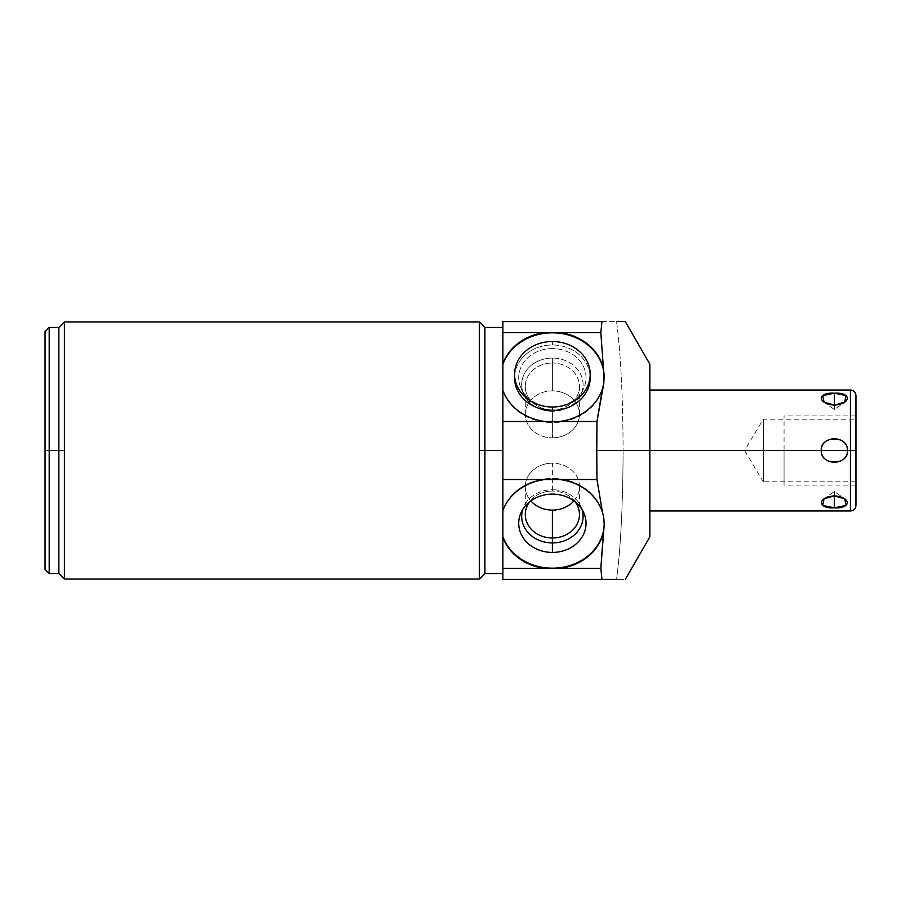 <?xml version="1.0" encoding="UTF-8"?>
<svg xmlns="http://www.w3.org/2000/svg" width="901" height="901" viewBox="0 0 901 901"><rect width="100%" height="100%" fill="white"/><g stroke="black" fill="none" stroke-linecap="round" stroke-linejoin="round"><path stroke-width="0.68" stroke-dasharray="4.5 3.38" d="M619.032 579.411L502.893 579.411L502.893 321.589L616.577 321.589C620.721 353.305 622.895 396.282 623.098 450.5C622.895 396.282 620.721 353.305 616.577 321.589L502.893 321.589L502.893 579.411L616.577 579.411C620.721 547.684 622.895 504.718 623.098 450.5L649.835 450.5L649.835 390.02L649.835 536.895L649.835 364.105M45.05 331.613L45.05 450.5L49.195 450.5L49.195 573.532L49.195 450.5L58.869 450.5L49.195 450.5L49.195 327.468L49.195 450.5L45.05 450.5L45.05 569.387M502.893 390.392L502.893 391.079L502.893 390.392M502.893 510.608L502.893 509.921A51.841 44.892 0 0 1 556.807 478.555A51.841 44.892 0 0 1 603.771 517.399A51.841 44.892 0 0 0 556.807 478.555A51.841 44.892 0 0 0 502.893 509.921L502.893 510.608M502.893 450.5L502.893 327.468L502.893 573.532L502.893 327.468L502.893 573.532L502.893 450.5L484.918 450.5L484.918 327.468L484.918 450.5L502.893 450.5M64.399 321.939L64.399 579.061L64.399 321.939M479.388 579.061L479.388 321.939L479.388 450.5L484.918 450.5L479.388 450.5L479.388 579.061M619.314 321.589L623.65 321.589M623.627 579.411L619.269 579.411M625.294 321.589L622.107 321.589M619.753 321.589L616.577 321.589M649.835 536.895L649.835 450.5L623.098 450.5C622.895 504.718 620.721 547.684 616.577 579.411L625.294 579.411M573.926 500.877A27.098 23.46 180 0 0 576.663 476.235A27.098 23.46 180 0 0 552.381 463.182A27.098 23.46 180 0 0 528.099 476.235A27.098 23.46 180 0 0 530.835 500.877A27.098 23.46 0 0 1 525.283 486.653A27.098 23.46 0 0 1 552.381 463.182L552.381 491.068A27.098 23.46 180 0 0 529.608 501.812A27.098 23.46 0 0 1 552.381 491.068L552.381 489.739A30.713 26.591 180 0 0 522.693 509.549A30.713 26.591 0 0 1 523.83 506.542A30.713 26.591 0 0 1 552.381 489.739L552.381 463.182A27.098 23.46 0 0 1 579.478 486.653A27.098 23.46 0 0 1 573.926 500.877M575.153 501.812A27.098 23.46 180 0 0 552.381 491.068A27.098 23.46 0 0 1 575.153 501.812M582.069 509.549A30.713 26.591 180 0 0 552.381 489.739A30.713 26.591 0 0 1 580.931 506.542A30.713 26.591 0 0 1 582.069 509.549M603.771 383.601A51.841 44.892 180 0 1 556.807 422.445A51.841 44.892 180 0 1 502.893 391.079A51.841 44.892 180 0 0 556.807 422.445A51.841 44.892 180 0 0 603.771 383.601M590.132 375.987A37.808 32.74 0 0 0 552.381 344.982A37.808 32.74 0 0 0 514.629 375.987M484.918 573.532L484.918 450.5L484.918 573.532M58.869 450.5L58.869 327.468L58.869 450.5L64.399 450.5L58.869 450.5L58.869 573.532L58.869 450.5M855.95 505.45L855.95 450.5L850.42 450.5L850.42 510.98L850.42 450.5L847.514 450.5C848.292 466.155 819.989 465.524 821.25 450.5L649.835 450.5L649.835 510.98L649.835 390.02M834.382 507.815C817.207 508.941 817.207 497.048 834.382 495.877C851.569 497.048 851.569 508.941 834.382 507.815L822.782 505.438L824.021 498.827L834.382 495.877L834.382 491.507L834.382 507.815L834.382 491.507L834.382 495.877L844.744 498.827L845.983 505.438L834.382 507.815M649.835 450.5L821.25 450.5C820.473 434.834 848.798 435.498 847.514 450.5L855.95 450.5L855.95 395.55L855.95 505.45L855.95 395.55M850.42 450.5L850.42 390.02L850.42 450.5M834.382 405.123C817.207 403.952 817.207 392.059 834.382 393.185C851.569 392.059 851.569 403.952 834.382 405.123L834.382 409.493L834.382 405.123L834.382 409.493L834.382 405.123L824.021 402.173L822.782 395.562L834.382 393.185L834.382 409.493L834.382 393.185L845.983 395.562L844.744 402.173L834.382 405.123M855.95 481.81L763.327 481.81L763.327 450.5L855.95 450.5L855.95 481.81L855.95 450.5L763.327 450.5L763.327 481.81L763.327 450.5L763.327 481.81L763.327 450.5L763.327 481.81L744.519 450.5L763.327 450.5L763.327 419.19L763.327 450.5L763.327 419.19L763.327 450.5L744.519 450.5L763.327 450.5L763.327 419.19L763.327 450.5L855.95 450.5L855.95 419.19L855.95 450.5L744.519 450.5L763.327 419.19L855.95 419.19M514.572 377.722A37.808 32.74 180 0 1 552.381 344.982L552.381 341.524L552.381 344.982A37.808 32.74 180 0 1 590.189 377.722M821.25 450.5C821.149 434.913 847.616 434.913 847.514 450.5L821.25 450.5L847.514 450.5C847.616 466.087 821.149 466.087 821.25 450.5M834.382 495.877L834.382 491.507L834.382 495.877M552.381 437.818A27.098 23.46 0 0 0 579.478 414.347A27.098 23.46 0 0 0 552.381 390.888A27.098 23.46 0 0 0 525.283 414.347A27.098 23.46 0 0 0 552.381 437.818A27.098 23.46 180 0 1 525.283 414.347A27.098 23.46 180 0 1 552.381 390.888L552.381 363.013A27.098 23.46 0 0 0 525.283 386.473A27.098 23.46 0 0 0 552.381 409.932L552.381 437.818L552.381 409.932A27.098 23.46 180 0 1 525.283 386.473A27.098 23.46 180 0 1 552.381 363.013L552.381 358.069A30.713 26.591 0 0 0 521.668 384.671A30.713 26.591 0 0 0 552.381 411.261L552.381 409.932A27.098 23.46 0 0 0 579.478 386.473A27.098 23.46 0 0 0 552.381 363.013L552.381 390.888A27.098 23.46 180 0 1 579.478 414.347A27.098 23.46 180 0 1 552.381 437.818M552.381 348.574A33.664 29.147 0 0 0 521.082 388.455A33.664 29.147 0 0 0 552.381 406.869L552.381 411.261A30.713 26.591 180 0 1 523.83 394.458A30.713 26.591 180 0 1 552.381 358.069L552.381 363.013A27.098 23.46 180 0 1 579.478 386.473A27.098 23.46 180 0 1 552.381 409.932L552.381 411.261A30.713 26.591 0 0 0 583.093 384.671A30.713 26.591 0 0 0 552.381 358.069A30.713 26.591 180 0 1 580.931 394.458A30.713 26.591 180 0 1 552.381 411.261L552.381 406.869A33.664 29.147 0 0 0 583.679 388.455A33.664 29.147 0 0 0 552.381 348.574A33.664 29.147 180 0 1 586.044 377.722A33.664 29.147 180 0 1 552.381 406.869A33.664 29.147 180 0 1 518.717 377.722A33.664 29.147 180 0 1 552.381 348.574M855.95 450.5L855.95 415.935L855.95 450.5L784.061 450.5L784.061 415.935L784.061 450.5L855.95 450.5L855.95 485.065L855.95 450.5L784.061 450.5L784.061 485.065L784.061 450.5L855.95 450.5M784.061 450.5L784.061 485.065L784.061 450.5M525.283 514.527L525.283 486.653M521.082 512.545L523.83 506.542M579.478 486.653L579.478 514.527M583.679 512.545L580.931 506.542M824.021 402.173L834.382 409.493L844.744 402.173L834.382 409.493L824.021 402.173M824.021 498.827L834.382 491.507L844.744 498.827L834.382 491.507L824.021 498.827M525.283 386.473L525.283 414.347M521.082 388.455L523.83 394.458M579.478 414.347L579.478 386.473M583.679 388.455L580.931 394.458M855.95 415.935L784.061 415.935M855.95 485.065L784.061 485.065"/><path stroke-width="1.35" d="M625.294 321.589L649.835 364.105L649.835 450.5L821.25 450.5C820.473 466.166 848.798 465.502 847.514 450.5L850.42 450.5L850.42 390.02L649.835 390.02L649.835 370.514L649.835 450.5L596.766 450.5L596.969 479.512L502.893 479.512L502.893 421.488L596.969 421.488L596.766 450.5L596.969 421.488L559.566 421.488A51.841 44.892 0 0 0 602.51 388.466L596.969 421.488L603.771 383.601L603.535 369.748A51.841 44.892 0 0 0 560.49 332.683L502.893 332.683L502.893 321.589L601.958 321.589L600.832 332.683L560.49 332.683L600.832 332.683L603.535 369.748L600.832 332.683L601.958 321.589L502.893 321.589L502.893 568.317L600.832 568.317L601.958 579.411L502.893 579.411L502.893 568.317L502.893 579.411L616.577 579.411L601.958 579.411L600.832 568.317L560.49 568.317A51.841 44.892 180 0 0 603.535 531.252L600.832 568.317L604.188 524.855L603.771 517.399L602.51 512.534A51.841 44.892 180 0 0 559.566 479.512L596.969 479.512L602.51 512.534L596.969 479.512L596.766 450.5L649.835 450.5L649.835 536.895L625.294 579.411M64.399 579.061L58.869 573.532L58.869 450.5L64.399 450.5L64.399 579.061L479.388 579.061L64.399 579.061L64.399 450.5L58.869 450.5L58.869 573.532L49.195 573.532L45.05 569.387L45.05 331.613L45.05 450.5L49.195 450.5L49.195 327.468L49.195 450.5L58.869 450.5L49.195 450.5L49.195 573.532L49.195 450.5L45.05 450.5L45.05 331.613L49.195 327.468L58.869 327.468L58.869 450.5L58.869 327.468L64.399 321.939L479.388 321.939L64.399 321.939L64.399 450.5L64.399 321.939M479.388 321.939L479.388 579.061L479.388 321.939L484.918 327.468L484.918 450.5L479.388 450.5L484.918 450.5L484.918 327.468L502.893 327.468M616.577 321.589L619.314 321.589M502.893 390.392A51.841 44.892 0 0 0 545.206 421.488L502.893 421.488L502.893 364.353A51.841 44.892 180 0 1 559.284 333.224A51.841 44.892 180 0 1 604.188 376.145L603.771 383.601L602.51 388.466A51.841 44.892 0 0 1 559.566 421.488L545.206 421.488A51.841 44.892 0 0 1 502.893 390.392M502.893 332.683L544.272 332.683A51.841 44.892 0 0 0 502.893 363.666L502.893 332.683M502.893 537.334A51.841 44.892 180 0 0 544.272 568.317L502.893 568.317L502.893 537.334A51.841 44.892 180 0 0 544.272 568.317L560.49 568.317A51.841 44.892 180 0 0 603.535 531.252L604.188 524.855A51.841 44.892 0 0 1 559.284 567.776A51.841 44.892 0 0 1 502.893 536.647L502.893 479.512L545.206 479.512A51.841 44.892 180 0 0 502.893 510.608A51.841 44.892 180 0 1 545.206 479.512L559.566 479.512A51.841 44.892 180 0 1 602.51 512.534L603.771 517.399L604.188 524.855A51.841 44.892 0 0 1 559.284 567.776A51.841 44.892 0 0 1 502.893 536.647L502.893 537.334M622.107 321.589L619.753 321.589M552.381 494.131A33.664 29.147 180 0 0 518.717 523.278A33.664 29.147 180 0 0 552.381 552.426A33.664 29.147 180 0 0 586.044 523.278A33.664 29.147 180 0 0 552.381 494.131A33.664 29.147 180 0 0 521.082 512.545A33.664 29.147 180 0 0 552.381 552.426L552.381 510.112A27.098 23.46 180 0 0 573.926 500.877A27.098 23.46 0 0 1 552.381 510.112A27.098 23.46 0 0 1 530.835 500.877A27.098 23.46 180 0 0 552.381 510.112L552.381 537.987A27.098 23.46 0 0 1 528.594 525.756A27.098 23.46 0 0 1 529.608 501.812A27.098 23.46 180 0 0 525.283 514.527A27.098 23.46 180 0 0 552.381 537.987A27.098 23.46 180 0 0 579.478 514.527A27.098 23.46 180 0 0 575.153 501.812A27.098 23.46 0 0 1 576.167 525.756A27.098 23.46 0 0 1 552.381 537.987L552.381 542.931A30.713 26.591 0 0 1 522.693 509.549A30.713 26.591 180 0 0 552.381 542.931A30.713 26.591 180 0 0 582.069 509.549A30.713 26.591 0 0 1 552.381 542.931L552.381 552.426A33.664 29.147 180 0 0 583.679 512.545A33.664 29.147 180 0 0 552.381 494.131M514.629 375.987A37.808 32.74 0 0 0 552.381 410.462A37.808 32.74 0 0 0 590.132 375.987M502.893 364.353A51.841 44.892 180 0 1 559.284 333.224A51.841 44.892 180 0 1 604.188 376.145L603.535 369.748A51.841 44.892 0 0 0 560.49 332.683L544.272 332.683A51.841 44.892 0 0 0 502.893 363.666L502.893 364.353M502.893 450.5L484.918 450.5L484.918 573.532L484.918 450.5L502.893 450.5M649.835 450.5L847.514 450.5C847.616 434.913 821.149 434.913 821.25 450.5C821.149 466.087 847.616 466.087 847.514 450.5C848.292 434.845 819.989 435.476 821.25 450.5L855.95 450.5L855.95 395.55C855.623 392.194 853.776 390.347 850.42 390.02L850.42 510.98L850.42 450.5L855.95 450.5L855.95 505.45C855.623 508.806 853.776 510.653 850.42 510.98L649.835 510.98M834.382 495.877C817.207 497.048 817.207 508.941 834.382 507.815C851.569 508.941 851.569 497.048 834.382 495.877L824.021 498.827L822.782 505.438L834.382 507.815L834.382 495.877L834.382 507.815L845.983 505.438L844.744 498.827L834.382 495.877M834.382 393.185C817.207 392.059 817.207 403.952 834.382 405.123C851.569 403.952 851.569 392.059 834.382 393.185L822.782 395.562L824.021 402.173L834.382 405.123L834.382 393.185L834.382 405.123L844.744 402.173L845.983 395.562L834.382 393.185M552.381 341.524A37.808 32.74 180 0 1 590.189 374.264A37.808 32.74 180 0 1 552.381 407.004A37.808 32.74 180 0 1 514.572 374.264A37.808 32.74 180 0 1 552.381 341.524A37.808 32.74 0 0 0 514.572 374.264A37.808 32.74 0 0 0 552.381 407.004A37.808 32.74 0 0 0 590.189 374.264A37.808 32.74 0 0 0 552.381 341.524M590.189 374.264L590.189 377.722A37.808 32.74 180 0 1 552.381 410.462L552.381 407.004L552.381 410.462A37.808 32.74 180 0 1 514.572 377.722L514.572 374.264M479.388 579.061L484.918 573.532L502.893 573.532"/></g></svg>
